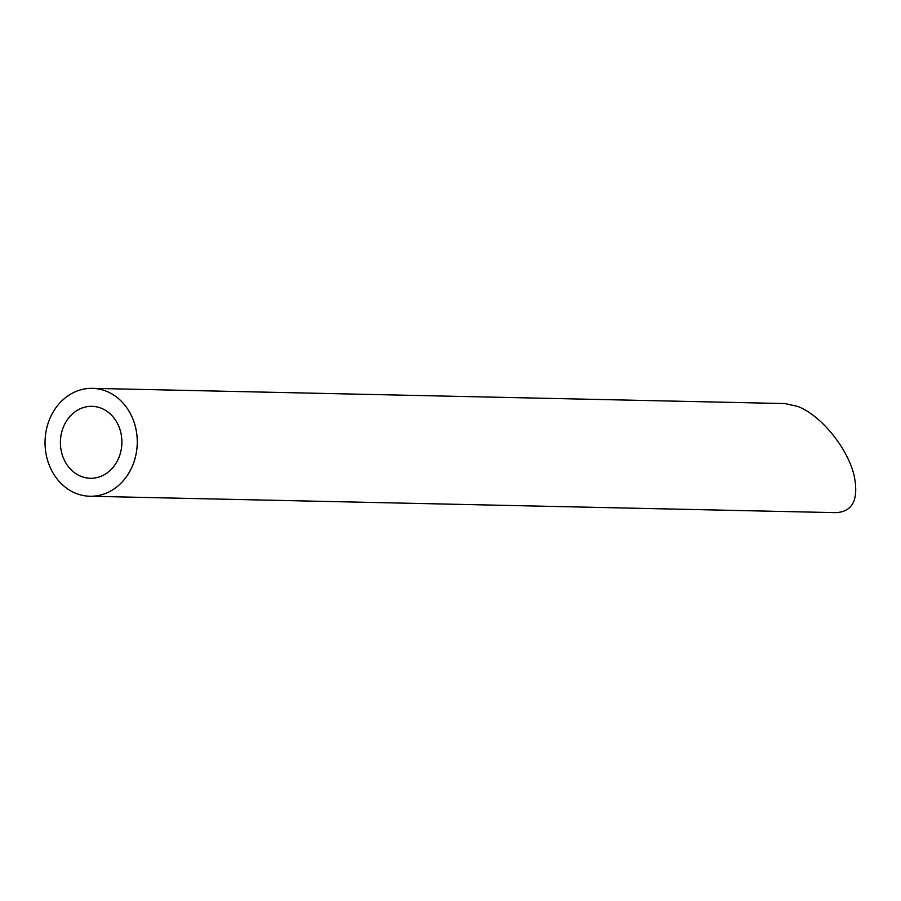 <?xml version="1.0" encoding="UTF-8"?>
<svg xmlns="http://www.w3.org/2000/svg" width="901" height="901" viewBox="0 0 901 901"><rect width="100%" height="100%" fill="white"/><g stroke="black" fill="none" stroke-linecap="round" stroke-linejoin="round"><path stroke-width="1.35" d="M120.171 453.935A35.972 30.747 -88.7 0 0 91.936 406.328A35.972 30.747 -88.7 0 0 60.412 441.625A35.972 30.747 -88.7 0 0 90.359 478.273A35.972 30.747 -88.7 0 0 120.171 453.935M134.677 459.758A53.97 46.109 -88.7 0 0 92.341 388.342A53.97 46.109 -88.7 0 0 45.05 441.287A53.97 46.109 -88.7 0 0 89.965 496.248A53.97 46.109 -88.7 0 0 134.677 459.758M92.341 388.342L785.075 403.569L797.768 406.441C820.901 415.192 847.751 448.146 854.114 475.57C858.935 499.233 852.932 511.599 836.083 512.658L89.965 496.248"/></g></svg>
